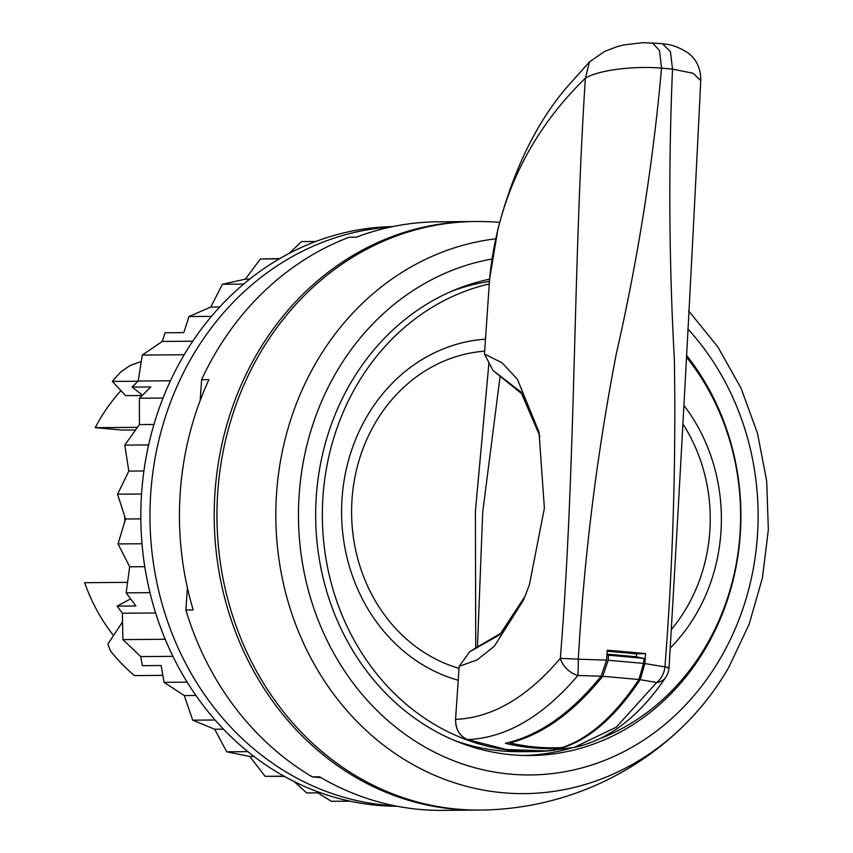 <?xml version="1.0" encoding="UTF-8"?>
<svg xmlns="http://www.w3.org/2000/svg" width="853" height="853" viewBox="0 0 853 853"><rect width="100%" height="100%" fill="white"/><g stroke="black" fill="none" stroke-linecap="round" stroke-linejoin="round"><path stroke-width="1.28" d="M138.005 381.227L112.351 381.43A197.821 175.153 -90.4 0 1 121.361 371.45L130.114 365.5L141.278 361.459M142.131 395.536L125.647 395.653L112.351 381.43M162.838 675.373L134.443 675.597A197.821 175.153 -90.4 0 1 110.41 650.914L107.894 644.09L122.544 621.848M478.725 810.062A294.274 260.549 -90.4 0 1 477.019 810.083L442.249 810.35A294.274 260.549 -90.4 0 1 319.619 776.816L312.294 776.87A294.274 260.549 -90.4 0 1 185.89 610.012L193.204 609.959A294.274 260.549 -90.4 0 1 180.207 492.949A294.274 260.549 -90.4 0 1 208.91 379.649L201.585 379.702A294.274 260.549 -90.4 0 1 349.09 237.241L356.405 237.187A294.274 260.549 -90.4 0 1 437.728 221.823L472.498 221.545A294.274 260.549 -90.4 0 1 473.532 221.545M477.019 810.083A294.274 260.549 -90.4 0 1 214.977 492.682A294.274 260.549 -90.4 0 1 472.498 221.545M312.294 776.87L321.048 777.648M201.585 379.702L200.167 400.547M187.404 587.76L185.89 610.012M124.805 521.471A216.523 191.712 -90.4 0 1 124.762 516.513M113.47 635.453A177.157 156.856 89.6 0 1 84.65 582.695L127.577 582.364M120.955 390.631A177.157 156.856 89.6 0 0 95.227 427.673L137.44 427.342M135.584 429.944L121.904 430.051L95.227 427.673M495.86 238.797A278.185 246.304 -90.4 0 0 315.674 363.303A278.185 246.304 -90.4 0 0 361.395 725.903A278.185 246.304 -90.4 0 0 685.588 723.866A294.274 294.274 0 0 1 479.77 810.062A294.274 260.549 -90.4 0 1 249.012 656.735A294.274 260.549 -90.4 0 1 259.109 354.837A294.274 260.549 -90.4 0 1 475.238 221.524A294.274 294.274 0 0 1 499.591 222.345M571.958 747.804A240.141 212.621 -90.4 0 1 524.872 755.502M686.612 355.445A240.141 212.621 -90.4 0 1 706.508 646.745A240.141 212.621 -90.4 0 1 530.129 755.534A240.141 212.621 -90.4 0 1 341.829 630.41A240.141 212.621 -90.4 0 1 350.061 384.053A240.141 212.621 -90.4 0 1 489.601 279.187M500.199 375.661L482.723 512.003L477.424 647.779M488.961 362.706L475.388 511.437L475.739 648.131M606.984 654.134L634.867 656.618L643.908 658.367L643.567 663.389L638.918 679.51L636.466 683.157C612.817 717.533 588.016 738.997 562.063 747.559C544.502 748.497 527.111 746.94 509.902 742.91L509.913 742.195M686.537 357.183A236.206 209.134 -90.4 0 1 601.632 738.048M554.994 750.139A236.206 209.134 -90.4 0 1 533.306 751.578A236.206 209.134 -90.4 0 1 417.426 713.119A236.206 209.134 -90.4 0 1 325.985 471.08A236.206 209.134 -90.4 0 1 489.27 283.942M509.902 742.91C541.474 734.849 571.446 713.844 599.798 679.884L602.74 676.28L638.918 679.51M606.931 654.933L608.52 655.211L608.178 660.243L602.74 676.28M643.908 658.367L608.52 655.211M451.44 291.331A236.206 209.134 -90.4 0 1 489.441 281.394M533.306 751.578L519.584 751.685A236.206 209.134 -90.4 0 1 454.894 740.628M608.178 660.243L643.567 663.389M192.714 341.211L162.241 341.445L142.27 355.072L138.218 381.035L132.055 387.102L142.483 395.184M184.173 354.741L142.27 355.072M170.419 380.779L138.218 381.035M155.641 612.976L122.384 613.232L122.875 639.601L140.756 656.597L142.344 665.66L161.11 665.521L164.053 682.325L184.269 695.558L192.714 720.167L214.657 729.23L226.759 751.813L249.748 756.451L265.134 776.326L284.38 776.369M165.215 639.27L122.875 639.601M172.935 656.341L140.756 656.597M317.817 792.853L331.38 801.298L349.997 801.159M392.657 226.61A289.849 256.625 89.6 0 0 140.926 507.439A289.849 256.625 89.6 0 0 377.74 805.36A289.849 256.625 89.6 0 0 397.114 806.256M390.706 227.015A289.849 256.625 89.6 0 0 149.968 513.645A289.849 256.625 89.6 0 0 386.899 805.285A289.849 256.625 89.6 0 0 395.152 805.872M211.405 316.367L188.993 316.538L183.8 332.627L165.045 332.766L162.241 341.445M130.605 598.881L117.128 606.142L122.384 613.232M302.9 789.505L303.604 790.134M320.707 792.832L306.685 792.938L294.114 781.508M284.038 776.177L265.134 776.326M253.959 756.419L249.748 756.451M247.914 751.653L226.759 751.813M223.518 729.166L214.657 729.23M215.116 719.996L192.714 720.167M195.945 695.472L184.269 695.558M187.18 682.155L164.053 682.325M149.979 592.664L126.137 592.856L135.883 605.993L117.128 606.142M144.786 566.68L129.709 566.797L126.137 592.856M142.003 543.745L118.034 543.937L129.709 566.797M140.83 518.869L125.551 518.987L118.034 543.937M141.545 494.004L117.575 494.186L125.551 518.987M143.912 470.984L128.824 471.101L117.575 494.186M148.625 444.935L124.773 445.117L128.824 471.101M153.913 424.485L139.402 424.591L124.773 445.117M162.998 398.042L139.402 398.223L139.402 424.591M139.402 398.223L150.81 386.963L132.055 387.102M219.69 306.984L210.755 307.048L188.993 316.538M243.627 284.07L222.441 284.241L210.755 307.048M249.673 279.123L245.344 279.155L222.441 284.241M279.315 258.843L260.357 258.992L245.344 279.155M279.795 258.576L260.357 258.992M315.759 241.474L301.589 241.58L288.975 253.501M345.241 232.517L344.697 232.645M560.997 747.612L560.954 748.241C542.231 749.414 523.699 747.761 505.349 743.294C539.107 735.659 571.03 713.289 601.13 676.194L606.579 660.137L607.251 650.231A118.109 4.692 3.9 0 1 645.561 653.643L636.519 653.814L607.187 651.202M492.927 370.415L520.895 391.954L539.874 436.15L521.876 393.851L492.927 370.415L484.483 354.048L501.959 362.738L517.376 379.265L538.989 431.991L544.385 508.217L529.393 584.849L523.561 599.968L494.303 646.286L477.062 659.966L459.17 666.342L469.758 651.735L475.27 648.216M667.227 667.867C670.17 667.76 669.413 667.441 664.945 666.907A19.683 15.439 103.3 0 1 656.639 682.528L616.271 727.172L574.154 747.42L546.123 750.917L506.351 749.51L467.529 739.604C459.724 736.203 455.726 729.454 455.555 719.367C492.17 717.831 527.09 697.487 560.336 658.345C576.01 464.224 572.832 271.915 585.371 78.199C546.144 116.317 498.898 179.887 489.579 279.336L484.483 354.048M700.761 80.502C700.878 68.656 696.624 59.465 688.008 52.918C672.622 43.098 664.796 44.505 662.365 43.684L670.437 51.638L672.516 69.125C668.4 165.567 669.008 262.266 674.35 359.198C676.056 462.102 672.921 564.665 664.945 666.907L644.889 663.549L640.219 679.67L656.639 682.528A19.683 14.458 -145.4 0 0 665.596 677.517A19.683 19.683 0 0 0 669.04 667.664C680.587 471.794 691.165 276.073 700.761 80.513L693.084 73.262L672.516 69.125L661.555 68.144C636.903 65.841 599.574 69.413 585.371 78.199L589.455 61.896L565.443 88.851C535.215 124.996 512.685 171.933 497.832 229.67L489.633 278.856M459.17 666.342L455.555 719.346C455.449 729.208 459.436 735.947 467.529 739.604A386.985 179.226 95.1 0 1 467.529 739.604C506.106 737.93 542.881 716.563 577.876 675.523A19.683 13.669 40 0 1 560.336 658.345L578.313 659.188A19.683 1.109 90 0 1 577.876 675.512L601.13 676.194M606.579 660.137L578.313 659.188C584.156 556.764 596.801 455.044 616.25 354.027C637.852 259.483 652.95 164.192 661.555 68.144L659.444 50.455L652.353 42.799M560.954 748.241C588.698 740.073 615.12 717.224 640.219 679.67M645.561 653.643L644.889 663.549M636.306 656.895L636.519 653.814M687.774 328.842A259.579 229.83 -90.4 0 1 720.924 657.375A259.579 229.83 -90.4 0 1 402.947 732.706A259.579 229.83 -90.4 0 1 335.645 373.433A259.579 229.83 -90.4 0 1 492.266 258.96M684.319 405.932A173.276 153.412 -90.4 0 1 670.383 647.864M458.221 680.267A173.276 153.412 -90.4 0 1 342.202 496.222A173.276 153.412 -90.4 0 1 485.506 339.163M459.031 668.347A161.324 142.835 -90.4 0 1 352.182 497.16A161.324 142.835 -90.4 0 1 484.685 351.159M683.434 424.783A161.324 142.835 -90.4 0 1 671.631 629.162M475.249 648.216L500.903 633.225L525.203 596.012L499.751 634.771L469.758 651.735M589.455 61.896L604.606 51.425L617.668 46.467L623.746 44.953L643.034 42.65L662.173 43.663M685.588 723.866C702.286 707.158 716.691 688.286 728.825 667.281L749.137 624.215L762.443 577.865L768.35 529.649L766.687 480.996L757.507 433.388L741.076 388.243L717.863 346.947L688.563 310.748M574.154 747.42C608.647 740.031 639.121 716.723 665.596 677.517"/></g></svg>
